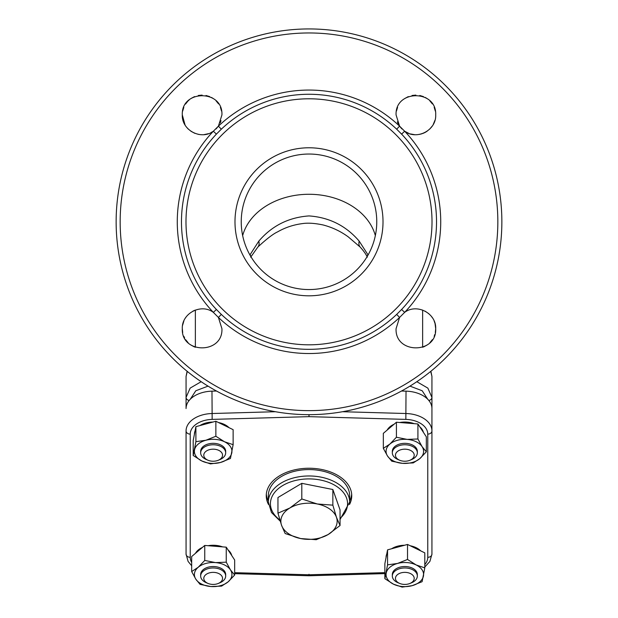 <?xml version="1.0" encoding="UTF-8"?>
<svg xmlns="http://www.w3.org/2000/svg" width="618" height="618" viewBox="0 0 618 618"><rect width="100%" height="100%" fill="white"/><g stroke="black" fill="none" stroke-linecap="round" stroke-linejoin="round"><path stroke-width="0.93" d="M401.6 134.114L404.651 131.225C416.849 140.533 436.447 130.236 435.698 114.909C436.926 89.355 394.863 89.355 396.076 114.909L399.576 126.142L404.651 131.225A131.734 131.734 0 0 1 404.651 312.368L401.6 309.479A127.524 127.524 0 0 0 401.6 134.114L396.686 129.201A127.524 127.524 0 0 0 221.314 129.201L216.4 134.114L213.349 131.225L218.424 126.142L221.924 114.909C223.16 89.371 181.097 89.34 182.302 114.909C181.553 130.236 201.151 140.533 213.349 131.225A131.734 131.734 0 0 0 213.349 312.368C201.167 303.059 181.553 313.357 182.302 328.683C181.082 354.245 223.16 354.23 221.924 328.683L218.424 317.451L213.349 312.368L216.4 309.479L221.314 314.4L218.424 317.451A131.734 131.734 0 0 0 399.576 317.451L396.076 328.683C394.84 354.23 436.918 354.245 435.698 328.683C436.432 313.357 416.864 303.067 404.651 312.368L399.576 317.451L396.686 314.4L401.6 309.479M396.462 111.047L397.575 107.362M404.821 98.486L408.305 96.609M412.028 95.481L415.891 95.102M419.776 95.489L423.446 96.601M425.23 97.443L426.868 98.424M429.889 100.896L432.368 103.917M434.184 107.331L435.311 111.039M182.689 111.047L183.809 107.339M185.531 104.071L187.741 101.282M188.127 100.888L189.317 99.792M191.217 98.37L194.554 96.601M198.27 95.481L202.132 95.102M206.003 95.489L209.703 96.617M211.464 97.451L213.117 98.44M216.13 100.919L218.594 103.924M220.41 107.331L221.538 111.039M182.604 325.253L183.878 320.958M185.369 318.1L185.948 317.243M192.847 311.178L194.848 310.259M425.138 311.171L428.923 313.774M431.248 316.184L432.546 317.969M434.145 320.997L434.917 323.191M435.072 323.755L435.698 328.683M309 295.813A74.013 74.013 0 0 1 234.987 221.8A74.013 74.013 0 0 1 309 147.779A74.013 74.013 0 0 1 383.013 221.8A74.013 74.013 0 0 1 309 295.813M309 154.036A67.764 67.764 0 0 0 241.236 221.8A67.764 67.764 0 0 0 309 289.556A67.764 67.764 0 0 0 376.764 221.8A67.764 67.764 0 0 0 309 154.036M367.216 256.47A31.279 5.686 153 0 1 367.98 254.801L359.158 241.082C345.964 225.732 329.247 217.351 309 215.921C288.706 217.366 271.99 225.755 258.842 241.082L250.02 254.801A31.279 5.686 27 0 1 250.784 256.47M501.862 221.8A192.862 192.862 0 0 1 309 414.663A192.862 192.862 0 0 1 116.138 221.8A192.862 192.862 0 0 1 309 28.938A192.862 192.862 0 0 1 501.862 221.8A192.862 192.862 0 0 0 309 28.938A192.862 192.862 0 0 0 116.138 221.8M185.987 221.8A123.013 123.013 0 0 1 309 98.787A123.013 123.013 0 0 1 432.013 221.8A123.013 123.013 0 0 1 309 344.813A123.013 123.013 0 0 1 185.987 221.8M427.764 399.274L422.187 390.754L409.958 386.126M435.698 328.737L435.319 332.515M434.84 334.438L434.168 336.308M432.353 339.691L429.889 342.689M426.883 345.161L423.508 346.968M194.539 346.984L191.124 345.161M188.119 342.704L185.663 339.715M184.643 338.023L183.809 336.254M182.689 332.554L182.302 328.683M434.941 120.332L433.249 124.442M432.26 126.057L429.734 129.077M427.092 131.248L425.153 132.414M424.898 132.546L422.944 133.418M422.032 133.743L419.367 134.407M414.547 134.67L410.221 133.89M409 133.48L404.751 131.294M401.893 128.93L399.73 126.366M398.556 124.496L397.351 121.885M221.043 120.734L220.224 122.928M218.525 126.002L216.122 128.915M213.21 131.317L211.201 132.507M208.413 133.689L204.133 134.616M200.417 134.647L198.123 134.315M194.848 133.341L190.916 131.248M188.266 129.077L187.393 128.158M185.06 124.99L182.302 114.909M187.277 371.395L186.064 376.47L186.064 397.42L190.166 388.096L201.174 381.7M187.107 371.256L186.064 376.47L186.064 397.42A4.171 3.152 0 0 0 189.17 400.464M216.501 391.032L211.974 391.155A27.107 17.42 0 0 0 186.064 408.56L186.064 397.42M416.826 381.7L427.857 388.119L431.936 397.42L431.936 520.619M430.893 371.256L431.936 376.47L431.936 397.42L431.936 376.47L430.723 371.395M208.042 386.126L195.813 390.754L190.236 399.274M250.676 257.188L257.853 247.038A31.279 10.691 -135.1 0 0 258.842 241.082M257.853 247.038C266.574 238.957 273.164 233.89 277.636 231.85C285.192 227.54 293.349 224.805 302.117 223.646C307.725 222.735 314.763 223.183 323.222 224.991C332.469 227.432 340.827 231.402 348.297 236.91L360.147 247.038A31.279 10.691 -44.9 0 1 359.158 241.082M221.314 129.201L218.424 126.142A131.734 131.734 0 0 1 399.576 126.142L396.686 129.201M349.494 504.504A42.742 27.478 180 0 0 351.742 495.713A42.742 27.478 180 0 0 309 468.243A42.742 27.478 180 0 0 266.258 495.713A42.742 27.478 180 0 0 268.506 504.504M266.327 494.122A42.742 27.478 180 0 0 268.343 500.997M401.499 391.032L406.026 391.155A27.107 17.42 0 0 1 431.936 408.56L431.936 554.122A4.171 3.198 -0 0 1 427.764 557.312L427.764 434.114A22.936 14.739 180 0 0 405.841 419.39L309 416.648L309 414.663M191.673 565.748L188.104 561.422L186.064 554.122L186.064 430.924A27.107 17.42 0 0 1 211.974 413.519L275.458 411.719M309 574.276L309 574.786L384.867 572.639M349.657 500.997A42.742 27.478 180 0 0 351.673 494.122M404.056 584.404A9.386 6.033 180 0 0 409.935 583.454A9.386 6.033 180 0 0 413.929 576.926A9.386 6.033 180 0 0 405.609 572.384A9.386 6.033 180 0 0 395.953 576.447A9.386 6.033 180 0 0 399.722 583.454A9.386 6.033 180 0 0 404.056 584.404M399.722 583.454L398.023 582.751A12.507 8.042 0 0 1 392.322 575.999A12.507 8.042 0 0 1 405.864 567.988A12.507 8.042 0 0 1 417.343 575.999A12.507 8.042 0 0 1 411.634 582.751L409.935 583.454M417.289 575.281A12.507 8.042 180 0 0 399.97 567.154A12.507 8.042 180 0 0 392.368 575.281M404.566 545.254A18.764 12.059 180 0 0 397.544 546.196A18.764 12.059 180 0 0 391.58 548.776M386.721 554.153A18.764 12.059 180 0 0 386.065 557.312L386.065 557.521M420.68 550.862A18.764 12.059 180 0 0 410.205 545.756M387.556 549.865L407.525 544.45L407.525 559.46L416.161 564.952L424.798 567.872L422.102 581.692L412.121 585.679L402.133 587.1L393.504 584.18A18.764 12.059 180 0 0 412.121 585.679A18.764 12.059 180 0 0 423.446 576.061A18.764 12.059 180 0 0 416.161 564.952A18.764 12.059 180 0 0 397.544 563.446A18.764 12.059 180 0 0 386.211 573.064A18.764 12.059 180 0 0 393.504 584.18L384.867 578.687L387.556 564.867L387.556 549.865L384.867 563.686L384.867 578.687M407.525 559.46L397.544 563.446L387.556 564.867M407.525 544.45L424.798 552.863L424.798 567.872M417.289 452.082A12.507 8.042 180 0 0 416.354 448.243A12.507 8.042 180 0 0 401.847 443.562A12.507 8.042 180 0 0 392.36 452.036M423.384 432.314A18.764 12.059 180 0 0 422.125 429.433A18.764 12.059 180 0 0 419.792 426.837M414.222 423.678A18.764 12.059 180 0 0 399.73 422.511M394.06 424.242A18.764 12.059 180 0 0 387.123 430.128M419.792 458.649A18.764 12.059 180 0 0 422.125 446.683A18.764 12.059 180 0 0 407.162 439.398A18.764 12.059 180 0 0 389.873 444.087A18.764 12.059 180 0 0 387.54 456.053A18.764 12.059 180 0 0 402.496 463.338A18.764 12.059 180 0 0 419.792 458.649L413.249 462.921L402.496 463.338L391.75 461.183L387.54 456.053L383.33 448.351L389.873 444.087L396.416 437.25L407.162 439.398L417.915 438.981L422.125 446.683L426.327 451.812L419.792 458.649M417.915 438.981L417.915 423.971L422.125 430.391L426.327 436.81L426.327 451.812M417.915 423.971L396.416 422.241L383.33 433.342L383.33 448.351M396.416 422.241L396.416 437.25M225.632 452.082A12.507 8.042 180 0 0 208.312 443.956A12.507 8.042 180 0 0 200.711 452.082M229.023 427.664A18.764 12.059 180 0 0 218.54 422.558M212.909 422.055A18.764 12.059 180 0 0 205.879 423.006A18.764 12.059 180 0 0 199.923 425.578M195.064 430.955A18.764 12.059 180 0 0 194.407 434.114L194.407 434.323M224.496 441.754A18.764 12.059 180 0 0 205.879 440.255A18.764 12.059 180 0 0 194.554 449.865A18.764 12.059 180 0 0 201.839 460.982A18.764 12.059 180 0 0 220.456 462.48A18.764 12.059 180 0 0 231.789 452.87A18.764 12.059 180 0 0 224.496 441.754L233.133 444.674L230.444 458.494L220.456 462.48L210.475 463.902L201.839 460.982L193.202 455.497L195.898 441.677L205.879 440.255L215.867 436.262L224.496 441.754M233.133 444.674L233.133 429.665L215.867 421.26L215.867 436.262M215.867 421.26L195.898 426.667L193.202 440.487L193.202 455.497M195.898 426.667L195.898 441.677M225.632 575.281A12.507 8.042 180 0 0 224.697 571.441A12.507 8.042 180 0 0 210.182 566.752A12.507 8.042 180 0 0 200.703 575.227M231.727 555.512A18.764 12.059 180 0 0 230.46 552.631A18.764 12.059 180 0 0 228.127 550.035M222.565 546.876A18.764 12.059 180 0 0 208.073 545.709M202.395 547.44A18.764 12.059 180 0 0 195.466 553.326M204.751 545.439L191.673 556.54L191.673 571.55L198.208 567.278A18.764 12.059 180 0 0 195.875 579.251A18.764 12.059 180 0 0 210.838 586.536A18.764 12.059 180 0 0 228.127 581.847A18.764 12.059 180 0 0 230.46 569.881A18.764 12.059 180 0 0 215.504 562.596A18.764 12.059 180 0 0 198.208 567.278L204.751 560.449L215.504 562.596L226.25 562.179L226.25 547.169L215.504 546.304L204.751 545.439L204.751 560.449M226.25 547.169L234.67 560.001L234.67 575.01L230.46 569.881L226.25 562.179M234.67 575.01L228.127 581.847L221.584 586.111L210.838 586.536L200.085 584.381L195.875 579.251L191.673 571.55M414.184 455.698A9.386 6.033 180 0 0 405.609 449.193A9.386 6.033 180 0 0 395.481 454.701A9.386 6.033 180 0 0 399.722 460.263A9.386 6.033 180 0 0 409.935 460.263A9.386 6.033 180 0 0 414.184 455.698M399.722 460.263L398.023 459.553A12.507 8.042 0 0 1 392.322 452.801A12.507 8.042 0 0 1 392.36 452.137A12.507 8.042 0 0 1 405.346 444.767A12.507 8.042 0 0 1 417.343 452.801A12.507 8.042 0 0 1 417.297 453.473A12.507 8.042 0 0 1 411.634 459.553L409.935 460.263M213.944 449.193A9.386 6.033 180 0 0 204.288 453.249A9.386 6.033 180 0 0 208.065 460.263A9.386 6.033 180 0 0 212.391 461.213A9.386 6.033 180 0 0 218.278 460.263A9.386 6.033 180 0 0 222.271 453.728A9.386 6.033 180 0 0 213.944 449.193M208.065 460.263L206.366 459.553A12.507 8.042 0 0 1 200.657 452.801A12.507 8.042 0 0 1 214.207 444.79A12.507 8.042 0 0 1 225.678 452.801A12.507 8.042 0 0 1 219.977 459.553L218.278 460.263M203.816 577.9A9.386 6.033 180 0 0 208.065 583.454A9.386 6.033 180 0 0 218.278 583.454A9.386 6.033 180 0 0 222.519 578.896A9.386 6.033 180 0 0 213.944 572.384A9.386 6.033 180 0 0 203.816 577.9M208.065 583.454L206.366 582.751A12.507 8.042 0 0 1 200.657 575.999A12.507 8.042 0 0 1 200.703 575.335A12.507 8.042 0 0 1 213.689 567.965A12.507 8.042 0 0 1 225.678 575.999A12.507 8.042 0 0 1 225.64 576.664A12.507 8.042 0 0 1 219.977 582.751L218.278 583.454M332.847 489.51L340.047 509.881L340.047 525.524L336.447 517.266A28.15 18.092 180 0 0 317.328 503.987A28.15 18.092 180 0 0 302.766 503.631A28.15 18.092 180 0 0 289.881 507.996L277.953 513.164L281.553 525.277A28.15 18.092 180 0 0 300.672 538.556L285.153 533.535L281.553 525.277A28.15 18.092 180 0 1 289.881 507.996L301.8 498.973L317.328 503.987L332.847 505.153L332.847 489.51L301.8 483.33L277.953 497.521L277.953 513.164M268.343 502.102A40.657 26.134 180 0 1 300 476.617A40.657 26.134 180 0 1 349.657 502.102L349.657 495.713A40.657 26.134 180 0 0 300 470.228A40.657 26.134 180 0 0 268.343 495.713L268.343 502.102L271.472 512.5L280.186 521.121M332.847 505.153L336.447 517.266A28.15 18.092 180 0 1 328.119 534.547L316.2 539.715L300.672 538.556A28.15 18.092 180 0 0 328.119 534.547L340.047 525.524M301.8 483.33L301.8 498.973M242.658 235.605A67.764 51.912 180 0 1 309 194.276A67.764 51.912 180 0 1 375.342 235.605M120.162 221.8A188.838 188.838 0 0 0 309 410.638A188.838 188.838 0 0 0 497.838 221.8A188.838 188.838 0 0 0 309 32.963A188.838 188.838 0 0 0 120.162 221.8M216.4 134.114A127.524 127.524 0 0 0 216.4 309.479M428.83 400.464A4.171 3.152 0 0 0 431.936 397.42M221.314 314.4A127.524 127.524 0 0 0 396.686 314.4M211.974 391.155L212.159 419.39A22.936 14.739 180 0 0 190.236 434.114L190.236 557.312A22.936 14.739 180 0 0 191.673 562.45M342.542 411.719L406.026 413.519A27.107 17.42 0 0 1 431.936 430.924A4.171 3.198 -0 0 1 427.764 434.114M406.026 391.155L405.841 419.39M309 416.648L212.159 419.39M234.67 572.677L309 574.786M424.798 564.566A22.936 14.739 180 0 0 427.764 557.312M186.064 554.122A4.171 3.198 -0 0 0 190.236 557.312M186.064 430.924A4.171 3.198 -0 0 0 190.236 434.114M340.047 518.417A38.571 24.797 180 0 0 341.275 490.128A38.571 24.797 180 0 0 300.456 479.522A38.571 24.797 180 0 0 279.823 519.923M422.635 347.308L422.635 310.058M195.365 347.308L195.365 310.058M367.324 257.188C366.119 254.369 363.724 250.985 360.147 247.038M384.867 573.612L309 575.76L234.67 573.659M424.798 567.015L429.896 561.422L431.936 554.122M417.343 575.999L417.343 574.562M392.322 575.999L392.322 574.562M417.343 452.801L417.343 451.364M392.322 452.801L392.322 451.364M200.657 452.801L200.657 451.364M225.678 452.801L225.678 451.364M200.657 575.999L200.657 574.562M225.678 575.999L225.678 574.562M349.657 502.102L340.047 519.522"/></g></svg>
